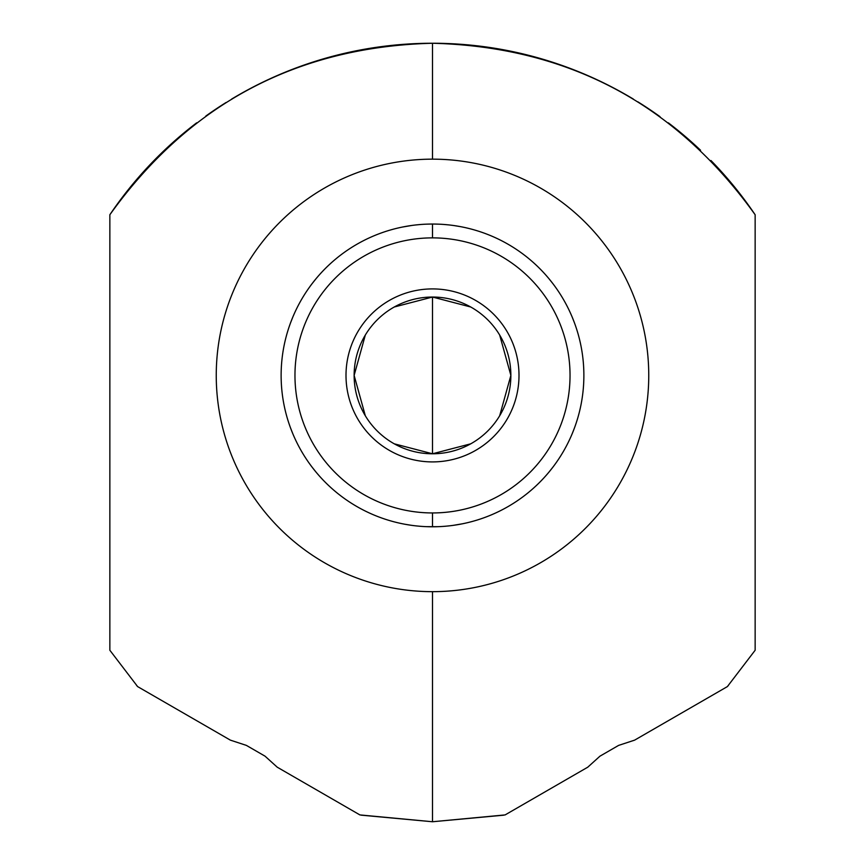 <?xml version="1.0" encoding="UTF-8"?>
<svg xmlns="http://www.w3.org/2000/svg" width="865" height="865" viewBox="0 0 865 865"><rect width="100%" height="100%" fill="white"/><g stroke="black" fill="none" stroke-linecap="round" stroke-linejoin="round"><path stroke-width="1.3" d="M361.192 815.165L432.5 821.75L432.5 591.66A216.25 216.25 0 0 0 648.75 375.41A216.25 216.25 0 0 0 432.5 159.16A216.25 216.25 0 0 0 216.25 375.41A216.25 216.25 0 0 0 432.5 591.66A216.25 216.25 0 0 0 648.75 375.41A216.25 216.25 0 0 0 432.5 159.16A216.25 216.25 0 0 0 216.25 375.41A216.25 216.25 0 0 0 432.5 591.66L432.5 821.75L359.894 814.916L277.232 767.19L265.047 756.172L246.384 745.392L230.371 740.137L137.621 686.594L109.855 650.253L109.855 214.747C189.24 103.984 296.782 46.818 432.5 43.25L432.5 159.16L432.5 43.25C568.197 46.807 675.738 103.973 755.145 214.747A389.25 389.25 0 0 0 710.965 160.522A389.25 389.25 0 0 1 755.145 214.747L755.145 650.253L727.379 686.594L755.145 650.253L755.145 214.747C675.738 103.973 568.197 46.807 432.5 43.25C296.782 46.818 189.24 103.984 109.855 214.747A389.25 389.25 0 0 1 196.658 122.83A389.25 389.25 0 0 0 109.855 214.747L109.855 650.253L137.621 686.594L136.519 685.307L137.621 686.594L230.371 740.137L246.384 745.392L265.047 756.172L277.232 767.19L359.894 814.916L277.232 767.19M700.542 150.24A389.25 389.25 0 0 0 668.342 122.83A389.25 389.25 0 0 1 700.542 150.24M660.017 116.667A389.25 389.25 0 0 0 637.883 101.843A389.25 389.25 0 0 1 660.017 116.667M633.375 99.086A389.25 389.25 0 0 0 596.061 79.288A389.25 389.25 0 0 1 633.375 99.086M595.747 79.137A389.25 389.25 0 0 0 269.491 79.029A389.25 389.25 0 0 1 595.747 79.137M268.918 79.288A389.25 389.25 0 0 0 231.615 99.097A389.25 389.25 0 0 1 268.918 79.288M226.057 102.502A389.25 389.25 0 0 0 205.794 116.083A389.25 389.25 0 0 1 226.057 102.502M587.768 767.19L505.106 814.916L587.768 767.19L599.953 756.172L618.616 745.392L634.629 740.137L727.379 686.594L728.481 685.307L727.379 686.594L634.629 740.137L618.616 745.392L599.953 756.172L587.768 767.19L505.106 814.916L432.5 821.75L503.808 815.165M426.759 224.143L432.5 224.035A151.375 151.375 0 0 0 281.125 375.41A151.375 151.375 0 0 0 432.5 526.785A151.375 151.375 0 0 0 583.875 375.41A151.375 151.375 0 0 0 432.5 224.035L438.393 224.154M546.064 275.329L547.945 277.503M575.96 423.72L575.02 426.434M444.426 224.511L448.697 224.9M451.368 225.214L453.292 225.473M453.638 225.516L460.018 226.554M457.963 226.197L456.612 225.97M454.428 225.635L453.206 225.462M451.898 225.278L451.022 225.17M445.54 224.597L444.145 224.489M432.5 224.035A151.375 151.375 0 0 1 583.875 375.41A151.375 151.375 0 0 1 432.5 526.785L432.5 512.945A137.535 137.535 0 0 0 570.035 375.41A137.535 137.535 0 0 0 432.5 237.875L432.5 224.035L432.5 237.875A137.535 137.535 0 0 0 294.965 375.41A137.535 137.535 0 0 0 432.5 512.945L432.5 526.785A151.375 151.375 0 0 1 281.125 375.41A151.375 151.375 0 0 1 432.5 224.035L426.596 224.154M419.439 224.597L416.281 224.911M413.07 225.289L411.783 225.462M410.561 225.635L408.388 225.97M407.037 226.197L404.971 226.554M402.614 227.019L411.848 225.451M412.205 225.397L413.989 225.17M416.735 224.857L420.855 224.478M318.936 475.49L317.055 473.317M289.04 327.1L289.98 324.386M289.278 424.412L290.024 426.532L289.278 424.412M290.662 428.272L292.813 433.733M293.732 435.895L294.554 437.733M310.265 464.7L311.432 466.267M312.049 467.089L315.93 471.987M316.979 473.231L318.45 474.95L316.979 473.242M315.801 471.814L312.146 467.219M310.74 465.348L309.551 463.716M294.057 436.62L293.278 434.825M292.878 433.884L290.575 428.067M316.979 277.589L318.45 275.87L316.979 277.579M315.801 279.006L312.146 283.601M310.74 285.472L309.551 287.104M294.057 314.2L293.278 315.995M292.878 316.936L290.575 322.753M290.024 324.278L289.278 326.408L290.024 324.289M290.662 322.548L292.813 317.087M293.732 314.925L294.554 313.087M310.265 286.12L311.432 284.553M312.049 283.731L315.93 278.833M432.5 512.945A137.535 137.535 0 0 1 294.965 375.41A137.535 137.535 0 0 1 432.5 237.875A137.535 137.535 0 0 1 570.035 375.41A137.535 137.535 0 0 1 432.5 512.945M470.733 306.999L432.5 297.041A78.369 78.369 0 0 0 354.131 375.41A78.369 78.369 0 0 0 432.5 453.779A78.369 78.369 0 0 0 510.869 375.41A78.369 78.369 0 0 0 432.5 297.041A78.369 78.369 0 0 0 354.131 375.41A78.369 78.369 0 0 0 432.5 453.779A78.369 78.369 0 0 0 510.869 375.41A78.369 78.369 0 0 0 432.5 297.041L432.5 453.779L470.733 443.821M499.678 415.762L510.869 375.41L499.678 335.058M394.267 443.821L432.5 453.779L432.5 297.041L394.267 306.999M365.322 335.058L354.131 375.41L365.322 415.762M438.241 526.677L426.607 526.666M420.574 526.309L416.303 525.92M413.632 525.606L411.708 525.347M411.362 525.304L404.982 524.266M407.037 524.623L408.388 524.85M410.572 525.185L411.794 525.358M413.102 525.542L413.978 525.65M419.46 526.223L420.855 526.331M432.5 526.785L438.404 526.666M445.562 526.223L448.719 525.909M451.93 525.531L453.217 525.358M454.439 525.185L456.612 524.85M457.963 524.623L460.029 524.266M462.386 523.801L453.152 525.369M452.795 525.423L451.011 525.65M448.265 525.963L444.145 526.342M575.722 326.408L574.976 324.289L575.722 326.408M574.338 322.548L572.187 317.087M571.268 314.925L570.446 313.087M554.735 286.12L553.568 284.553M552.951 283.731L549.07 278.833M548.021 277.589L546.55 275.87L548.021 277.579M549.199 279.006L552.854 283.601M554.26 285.472L555.449 287.104M570.943 314.2L571.722 315.995M572.122 316.936L574.425 322.753M548.021 473.231L546.55 474.95L548.021 473.242M549.199 471.814L552.854 467.219M554.26 465.348L555.449 463.716M570.943 436.62L571.722 434.825M572.122 433.884L574.425 428.067M574.976 426.542L575.722 424.412L574.976 426.532M574.338 428.272L572.187 433.733M571.268 435.895L570.446 437.733M554.735 464.7L553.568 466.267M552.951 467.089L549.07 471.987M432.5 288.91A86.5 86.5 0 0 0 346 375.41A86.5 86.5 0 0 0 432.5 461.91A86.5 86.5 0 0 0 519 375.41A86.5 86.5 0 0 0 432.5 288.91"/></g></svg>
